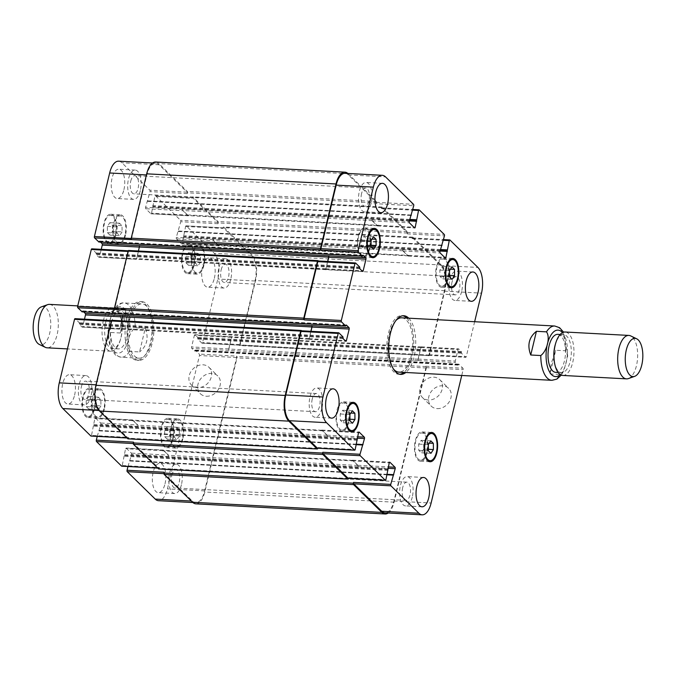 <?xml version="1.0" encoding="UTF-8"?>
<svg xmlns="http://www.w3.org/2000/svg" width="676" height="676" viewBox="0 0 676 676"><rect width="100%" height="100%" fill="white"/><g stroke="black" fill="none" stroke-linecap="round" stroke-linejoin="round"><path stroke-width="0.51" stroke-dasharray="3.38 2.54" d="M550.061 373.938L560.108 374.47L563.86 370.887L567.688 355.931L565.795 350.785L555.748 350.244L550.061 373.938L551.32 363.223L555.748 350.244M406.817 318.083A29.364 13.427 -86.9 0 1 412.149 356.582A29.364 13.427 -86.9 0 1 403.91 372.383M399.693 374.259A29.364 13.427 -86.9 0 1 398.73 374.284A29.364 13.427 -86.9 0 1 386.892 344.245A29.364 13.427 -86.9 0 1 401.874 315.641A29.364 13.427 -86.9 0 1 402.828 315.768M408.752 318.185A29.364 13.427 -86.9 0 1 414.084 356.683A29.364 13.427 -86.9 0 1 405.837 372.484M401.755 317.813A27.192 12.43 -86.9 0 1 411.27 355.72A27.192 12.43 -86.9 0 1 398.84 372.113M393.331 368.809A27.192 12.43 -86.9 0 1 387.88 344.295A27.192 12.43 -86.9 0 1 395.916 320.509M555.748 372.349A19.029 8.704 93.1 0 0 564.452 360.874A19.029 8.704 93.1 0 0 557.784 334.341M554.362 361.888A19.029 8.704 93.1 0 0 561.545 372.662A19.029 8.704 93.1 0 0 570.248 361.187A19.029 8.704 93.1 0 0 563.581 334.654A19.029 8.704 93.1 0 0 555.283 344.599M562.795 375.45A21.75 9.946 93.1 0 0 572.741 362.336A21.75 9.946 93.1 0 0 565.119 332.009M628.384 378.585A21.75 9.946 93.1 0 0 636.446 365.75A21.75 9.946 93.1 0 0 630.674 335.904M128.626 319.418A29.364 13.427 -86.9 0 1 142.053 301.716A29.364 13.427 -86.9 0 1 153.891 331.755A29.364 13.427 -86.9 0 1 138.91 360.359A29.364 13.427 -86.9 0 1 128.626 319.418M129.505 320.28A27.192 12.43 -86.9 0 1 141.935 303.887A27.192 12.43 -86.9 0 1 152.894 331.705A27.192 12.43 -86.9 0 1 139.028 358.187A27.192 12.43 -86.9 0 1 129.505 320.28M126.699 319.317A29.364 13.427 93.1 0 0 136.974 360.257A29.364 13.427 93.1 0 0 151.956 331.654A29.364 13.427 93.1 0 0 140.118 301.614A29.364 13.427 93.1 0 0 126.699 319.317M428.373 400.015A12.447 10.267 134.4 0 1 422.399 397.488A12.447 10.267 134.4 0 1 423.776 381.408A12.447 10.267 134.4 0 1 439.822 379.709A12.447 10.267 134.4 0 1 440.777 392.688A12.447 10.267 134.4 0 1 428.373 400.015M437.152 408.617A12.447 10.267 -45.6 0 0 449.557 401.29A12.447 10.267 -45.6 0 0 448.602 388.311A12.447 10.267 -45.6 0 0 432.555 390.01A12.447 10.267 -45.6 0 0 431.178 406.09A12.447 10.267 -45.6 0 0 437.152 408.617M197.527 387.644A12.447 10.267 134.4 0 1 191.553 385.117A12.447 10.267 134.4 0 1 192.939 369.037A12.447 10.267 134.4 0 1 208.985 367.338A12.447 10.267 134.4 0 1 209.932 380.318A12.447 10.267 134.4 0 1 197.527 387.644M206.307 396.246A12.447 10.267 -45.6 0 0 218.711 388.92A12.447 10.267 -45.6 0 0 217.765 375.94A12.447 10.267 -45.6 0 0 201.718 377.639A12.447 10.267 -45.6 0 0 200.333 393.719A12.447 10.267 -45.6 0 0 206.307 396.246M145.256 328.249L135.208 327.708C128.871 332.389 125.559 346.171 129.522 351.402L139.569 351.934L145.256 328.249C148.94 338.059 147.038 345.951 139.569 351.934M120.252 332.998L110.205 332.465L108.312 327.319L112.14 312.354L115.892 308.771L125.939 309.312L120.252 332.998L124.68 320.018L125.939 309.312M111.548 322.368A19.029 8.704 -86.9 0 1 120.252 310.892A19.029 8.704 -86.9 0 1 127.925 330.361A19.029 8.704 -86.9 0 1 118.216 348.909A19.029 8.704 -86.9 0 1 111.548 322.368M105.752 322.055A19.029 8.704 -86.9 0 1 114.455 310.58A19.029 8.704 -86.9 0 1 121.638 321.362A19.029 8.704 -86.9 0 1 120.717 338.651A19.029 8.704 -86.9 0 1 112.419 348.596A19.029 8.704 -86.9 0 1 105.752 322.055M103.259 320.906A21.75 9.946 -86.9 0 1 113.205 307.791A21.75 9.946 -86.9 0 1 121.418 320.111A21.75 9.946 -86.9 0 1 120.362 339.867A21.75 9.946 -86.9 0 1 110.881 351.233A21.75 9.946 -86.9 0 1 103.259 320.906M49.492 304.377A21.75 9.946 -86.9 0 1 58.263 326.635A21.75 9.946 -86.9 0 1 47.168 347.819M41.329 306.896A19.139 8.754 -86.9 0 1 50.7 326.229A19.139 8.754 -86.9 0 1 39.318 344.447M423.751 449.058L421.292 452.802L418.757 450.317L418.689 444.09L421.148 440.346L423.683 442.831L423.751 449.058L428.398 449.303M430.95 453.317L421.292 452.802M428.415 450.833L418.757 450.317M428.347 444.605L418.689 444.09M430.806 440.862L421.148 440.346M429.319 443.126L423.683 442.831M345.301 418.968L342.833 422.72L340.298 420.227L340.231 413.999L342.698 410.256L345.225 412.74L345.301 418.968L349.94 419.221M352.492 423.235L342.833 422.72M349.957 420.751L340.298 420.227M349.889 414.515L340.231 413.999M352.357 410.771L342.698 410.256M350.861 413.044L345.225 412.74M366.46 245.008L363.992 248.751L361.457 246.267L361.39 240.039L363.849 236.296L366.384 238.78L366.46 245.008L371.099 245.253M373.651 249.267L363.992 248.751M371.116 246.782L361.457 246.267M371.048 240.555L361.39 240.039M373.515 236.811L363.849 236.296M372.02 239.076L366.384 238.78M444.909 275.098L442.45 278.842L439.915 276.357L439.848 270.121L442.307 266.378L444.842 268.862L444.909 275.098L449.557 275.343M452.109 279.357L442.45 278.842M449.574 276.873L439.915 276.357M449.506 270.645L439.848 270.121M451.965 266.902L442.307 266.378M450.478 269.166L444.842 268.862M369.409 247.906A13.596 6.219 -86.9 0 1 363.198 256.103A13.596 6.219 -86.9 0 1 357.714 242.194A13.596 6.219 -86.9 0 1 364.651 228.944A13.596 6.219 -86.9 0 1 369.409 247.906M369.848 248.329A14.686 6.718 -86.9 0 1 363.139 257.184A14.686 6.718 -86.9 0 1 357.215 242.16A14.686 6.718 -86.9 0 1 364.71 227.863A14.686 6.718 -86.9 0 1 369.848 248.329M447.867 277.988A13.596 6.219 -86.9 0 1 441.648 286.185A13.596 6.219 -86.9 0 1 436.172 272.276A13.596 6.219 -86.9 0 1 443.11 259.035A13.596 6.219 -86.9 0 1 447.867 277.988M448.306 278.419A14.686 6.718 -86.9 0 1 441.597 287.275A14.686 6.718 -86.9 0 1 435.674 272.251A14.686 6.718 -86.9 0 1 443.16 257.945A14.686 6.718 -86.9 0 1 448.306 278.419M426.708 451.948A13.596 6.219 -86.9 0 1 420.489 460.145A13.596 6.219 -86.9 0 1 415.013 446.236A13.596 6.219 -86.9 0 1 421.951 432.995A13.596 6.219 -86.9 0 1 426.708 451.948M427.147 452.379A14.686 6.718 -86.9 0 1 420.438 461.235A14.686 6.718 -86.9 0 1 414.515 446.211A14.686 6.718 -86.9 0 1 422.01 431.913A14.686 6.718 -86.9 0 1 427.147 452.379M348.25 421.866A13.596 6.219 -86.9 0 1 342.039 430.063A13.596 6.219 -86.9 0 1 336.555 416.154A13.596 6.219 -86.9 0 1 343.493 402.913A13.596 6.219 -86.9 0 1 348.25 421.866M348.689 422.297A14.686 6.718 -86.9 0 1 341.98 431.144A14.686 6.718 -86.9 0 1 336.056 416.129A14.686 6.718 -86.9 0 1 343.552 401.823A14.686 6.718 -86.9 0 1 348.689 422.297M321.852 408.414A14.686 6.718 -86.9 0 1 315.143 417.269A14.686 6.718 -86.9 0 1 309.228 402.245A14.686 6.718 -86.9 0 1 316.714 387.948A14.686 6.718 -86.9 0 1 321.852 408.414M312.253 399.001A9.109 4.166 93.1 0 0 315.447 411.701A9.109 4.166 93.1 0 0 320.086 402.828A9.109 4.166 93.1 0 0 316.419 393.508A9.109 4.166 93.1 0 0 312.253 399.001M412.284 497.063A14.686 6.718 -86.9 0 1 405.575 505.918A14.686 6.718 -86.9 0 1 399.651 490.894A14.686 6.718 -86.9 0 1 407.138 476.597A14.686 6.718 -86.9 0 1 412.284 497.063M402.676 487.649A9.109 4.166 93.1 0 0 405.87 500.35A9.109 4.166 93.1 0 0 410.518 491.477A9.109 4.166 93.1 0 0 406.842 482.157A9.109 4.166 93.1 0 0 402.676 487.649M461.615 291.576A14.686 6.718 -86.9 0 1 454.906 300.423A14.686 6.718 -86.9 0 1 448.982 285.407A14.686 6.718 -86.9 0 1 456.477 271.101A14.686 6.718 -86.9 0 1 461.615 291.576M452.016 282.162A9.109 4.166 93.1 0 0 455.202 294.863A9.109 4.166 93.1 0 0 459.849 285.99A9.109 4.166 93.1 0 0 456.182 276.67A9.109 4.166 93.1 0 0 452.016 282.162M371.192 202.927A14.686 6.718 -86.9 0 1 364.482 211.774A14.686 6.718 -86.9 0 1 358.559 196.758A14.686 6.718 -86.9 0 1 366.054 182.452A14.686 6.718 -86.9 0 1 371.192 202.927M361.584 193.513A9.109 4.166 93.1 0 0 364.778 206.214A9.109 4.166 93.1 0 0 369.426 197.341A9.109 4.166 93.1 0 0 365.75 188.021A9.109 4.166 93.1 0 0 361.584 193.513M474.645 321.717L466.246 356.683A1.09 0.499 -86.9 0 1 465.756 357.342A1.09 0.499 -86.9 0 1 465.57 357.249L461.488 353.252L461.362 351.52L458.725 348.943A1.09 0.499 93.1 0 0 458.548 348.85A1.09 0.499 93.1 0 0 458.049 349.509L455.269 361.077A1.09 0.499 93.1 0 0 455.472 362.505L458.1 365.091L458.852 364.22L462.933 368.226A1.09 0.499 -86.9 0 1 463.136 369.654L461.733 375.484M179.394 435.961L176.926 439.704L174.391 437.22L174.323 430.992L176.791 427.249L179.317 429.733L179.394 435.961L169.735 435.445L169.659 429.218L167.124 426.733L164.665 430.477L164.733 436.704L167.268 439.189L169.735 435.445M167.268 439.189L176.926 439.704M164.733 436.704L174.391 437.22M164.665 430.477L174.323 430.992M167.124 426.733L176.791 427.249M169.659 429.218L179.317 429.733M100.935 405.879L98.468 409.622L95.933 407.138L95.865 400.902L98.333 397.158L100.868 399.643L100.935 405.879L91.277 405.355L91.209 399.127L88.674 396.643L86.207 400.386L86.274 406.614L88.809 409.098L91.277 405.355M88.809 409.098L98.468 409.622M86.274 406.614L95.933 407.138M86.207 400.386L95.865 400.902M88.674 396.643L98.333 397.158M91.209 399.127L100.868 399.643M122.094 231.91L119.627 235.654L117.092 233.169L117.024 226.942L119.491 223.198L122.026 225.683L122.094 231.91L112.436 231.395L112.368 225.167L109.833 222.683L107.366 226.426L107.433 232.654L109.968 235.138L112.436 231.395M109.968 235.138L119.627 235.654M107.433 232.654L117.092 233.169M107.366 226.426L117.024 226.942M109.833 222.683L119.491 223.198M112.368 225.167L122.026 225.683M200.552 262.001L198.085 265.744L195.55 263.26L195.482 257.032L197.941 253.28L200.476 255.773L200.552 262.001L190.894 261.485L190.818 255.249L188.283 252.765L185.824 256.508L185.892 262.744L188.427 265.229L190.894 261.485M188.427 265.229L198.085 265.744M185.892 262.744L195.55 263.26M185.824 256.508L195.482 257.032M188.283 252.765L197.941 253.28M190.818 255.249L200.476 255.773M125.043 234.809A13.596 6.219 -86.9 0 1 118.832 243.005A13.596 6.219 -86.9 0 1 113.348 229.096A13.596 6.219 -86.9 0 1 120.286 215.855A13.596 6.219 -86.9 0 1 125.043 234.809M115.385 234.293A13.596 6.219 -86.9 0 1 109.174 242.49A13.596 6.219 -86.9 0 1 103.69 228.581A13.596 6.219 -86.9 0 1 110.627 215.331A13.596 6.219 -86.9 0 1 115.385 234.293M125.483 235.24A14.686 6.718 -86.9 0 1 118.773 244.087A14.686 6.718 -86.9 0 1 112.85 229.071A14.686 6.718 -86.9 0 1 120.345 214.765A14.686 6.718 -86.9 0 1 125.483 235.24M115.824 234.716A14.686 6.718 93.1 0 0 110.687 214.25A14.686 6.718 93.1 0 0 103.191 228.547A14.686 6.718 93.1 0 0 109.115 243.571A14.686 6.718 93.1 0 0 115.824 234.716M203.501 264.891A13.596 6.219 -86.9 0 1 197.291 273.087A13.596 6.219 -86.9 0 1 191.807 259.178A13.596 6.219 -86.9 0 1 198.744 245.937A13.596 6.219 -86.9 0 1 203.501 264.891M193.843 264.375A13.596 6.219 -86.9 0 1 187.632 272.572A13.596 6.219 -86.9 0 1 182.148 258.663A13.596 6.219 -86.9 0 1 189.086 245.422A13.596 6.219 -86.9 0 1 193.843 264.375M203.941 265.322A14.686 6.718 -86.9 0 1 197.231 274.177A14.686 6.718 -86.9 0 1 191.308 259.153A14.686 6.718 -86.9 0 1 198.803 244.856A14.686 6.718 -86.9 0 1 203.941 265.322M194.282 264.806A14.686 6.718 93.1 0 0 189.145 244.332A14.686 6.718 93.1 0 0 181.65 258.638A14.686 6.718 93.1 0 0 187.573 273.662A14.686 6.718 93.1 0 0 194.282 264.806M182.343 438.859A13.596 6.219 -86.9 0 1 176.132 447.056A13.596 6.219 -86.9 0 1 170.648 433.147A13.596 6.219 -86.9 0 1 177.585 419.897A13.596 6.219 -86.9 0 1 182.343 438.859M172.684 438.335A13.596 6.219 -86.9 0 1 166.473 446.532A13.596 6.219 -86.9 0 1 160.989 432.623A13.596 6.219 -86.9 0 1 167.927 419.382A13.596 6.219 -86.9 0 1 172.684 438.335M182.782 439.29A14.686 6.718 -86.9 0 1 176.073 448.137A14.686 6.718 -86.9 0 1 170.149 433.122A14.686 6.718 -86.9 0 1 177.644 418.816A14.686 6.718 -86.9 0 1 182.782 439.29M173.124 438.766A14.686 6.718 93.1 0 0 167.986 418.3A14.686 6.718 93.1 0 0 160.491 432.598A14.686 6.718 93.1 0 0 166.414 447.622A14.686 6.718 93.1 0 0 173.124 438.766M103.884 408.769A13.596 6.219 -86.9 0 1 97.674 416.965A13.596 6.219 -86.9 0 1 92.189 403.057A13.596 6.219 -86.9 0 1 99.127 389.815A13.596 6.219 -86.9 0 1 103.884 408.769M94.226 408.253A13.596 6.219 -86.9 0 1 88.015 416.45A13.596 6.219 -86.9 0 1 82.531 402.541A13.596 6.219 -86.9 0 1 89.469 389.3A13.596 6.219 -86.9 0 1 94.226 408.253M104.324 409.2A14.686 6.718 -86.9 0 1 97.614 418.055A14.686 6.718 -86.9 0 1 91.699 403.031A14.686 6.718 -86.9 0 1 99.186 388.725A14.686 6.718 -86.9 0 1 104.324 409.2M94.665 408.684A14.686 6.718 93.1 0 0 89.528 388.21A14.686 6.718 93.1 0 0 82.041 402.516A14.686 6.718 93.1 0 0 87.956 417.531A14.686 6.718 93.1 0 0 94.665 408.684M118.613 161.175A19.579 8.949 -86.9 0 1 121.874 162.764L149.835 190.176A1.09 0.499 -86.9 0 1 150.038 191.604L145.56 207.312A1.09 0.499 93.1 0 0 145.762 208.732L150.849 213.726A1.09 0.499 93.1 0 0 151.035 213.819A1.09 0.499 93.1 0 0 151.534 213.16L154.863 196.344A1.09 0.499 -86.9 0 1 155.362 195.685A1.09 0.499 -86.9 0 1 155.539 195.778L180.568 220.3A1.09 0.499 -86.9 0 1 180.762 221.728L176.292 237.428A1.09 0.499 93.1 0 0 176.487 238.856L181.582 243.85A1.09 0.499 93.1 0 0 181.76 243.943A1.09 0.499 93.1 0 0 182.258 243.284L185.596 226.468A1.09 0.499 -86.9 0 1 186.086 225.809A1.09 0.499 -86.9 0 1 186.272 225.894L214.233 253.314A19.579 8.949 -86.9 0 1 217.824 279.011L202.563 342.555A1.09 0.499 -86.9 0 1 202.073 343.214A1.09 0.499 -86.9 0 1 201.887 343.121L197.806 339.115L197.679 337.392L195.043 334.814A1.09 0.499 93.1 0 0 194.865 334.721A1.09 0.499 93.1 0 0 194.367 335.38L191.587 346.949A1.09 0.499 93.1 0 0 191.79 348.377L194.426 350.962L195.17 350.092L199.251 354.097A1.09 0.499 -86.9 0 1 199.454 355.525L167.437 488.892A19.579 8.949 -86.9 0 1 158.488 500.696M127.958 466.516L131.533 454.559A1.09 0.499 93.1 0 0 131.338 453.131L126.243 448.137A1.09 0.499 93.1 0 0 126.066 448.053A1.09 0.499 93.1 0 0 125.567 448.712L122.229 465.527A1.09 0.499 -86.9 0 1 121.925 466.119M97.234 436.392L100.808 424.435A1.09 0.499 93.1 0 0 100.606 423.007L95.519 418.022A1.09 0.499 93.1 0 0 95.333 417.929A1.09 0.499 93.1 0 0 94.843 418.588L91.505 435.403A1.09 0.499 -86.9 0 1 91.201 435.995M111.489 320.61L112.216 320.652A1.09 0.499 93.1 0 1 112.393 320.737L75.205 318.751L79.295 322.748L79.422 324.48L82.049 327.057A1.09 0.499 93.1 0 0 82.235 327.15A1.09 0.499 93.1 0 0 82.734 326.491L84.492 319.165M83.697 311.915L82.582 310.867L82.109 311.788M128.254 250.788L128.981 250.821A1.09 0.499 93.1 0 1 129.158 250.914L91.97 248.92L96.051 252.925L96.186 254.649L98.814 257.235A1.09 0.499 93.1 0 0 99 257.319A1.09 0.499 93.1 0 0 99.499 256.669L101.256 249.343M100.462 242.084L99.347 241.036L98.873 241.957M74.597 395.164A14.686 6.718 93.1 0 0 69.451 374.69A14.686 6.718 93.1 0 0 61.964 388.996A14.686 6.718 93.1 0 0 67.879 404.02A14.686 6.718 93.1 0 0 74.597 395.164M123.928 189.677A14.686 6.718 93.1 0 0 118.79 169.203A14.686 6.718 93.1 0 0 111.295 183.509A14.686 6.718 93.1 0 0 117.218 198.524A14.686 6.718 93.1 0 0 123.928 189.677M214.351 278.326A14.686 6.718 93.1 0 0 209.214 257.852A14.686 6.718 93.1 0 0 201.727 272.158A14.686 6.718 93.1 0 0 207.642 287.173A14.686 6.718 93.1 0 0 214.351 278.326M165.02 483.813A14.686 6.718 93.1 0 0 159.882 463.339A14.686 6.718 93.1 0 0 152.387 477.645A14.686 6.718 93.1 0 0 158.311 492.669A14.686 6.718 93.1 0 0 165.02 483.813M91.015 396.043A14.686 6.718 -86.9 0 1 84.306 404.899A14.686 6.718 -86.9 0 1 78.382 389.875A14.686 6.718 -86.9 0 1 85.877 375.577A14.686 6.718 -86.9 0 1 91.015 396.043M81.416 386.63A9.109 4.166 -86.9 0 1 85.573 381.137A9.109 4.166 -86.9 0 1 89.249 390.458A9.109 4.166 -86.9 0 1 84.601 399.33A9.109 4.166 -86.9 0 1 81.416 386.63M140.346 190.556A14.686 6.718 -86.9 0 1 133.637 199.403A14.686 6.718 -86.9 0 1 127.722 184.387A14.686 6.718 -86.9 0 1 135.208 170.082A14.686 6.718 -86.9 0 1 140.346 190.556M130.747 181.143A9.109 4.166 -86.9 0 1 134.913 175.65A9.109 4.166 -86.9 0 1 138.58 184.97A9.109 4.166 -86.9 0 1 133.933 193.843A9.109 4.166 -86.9 0 1 130.747 181.143M230.778 279.205A14.686 6.718 -86.9 0 1 224.06 288.052A14.686 6.718 -86.9 0 1 218.145 273.036A14.686 6.718 -86.9 0 1 225.632 258.731A14.686 6.718 -86.9 0 1 230.778 279.205M221.17 269.792A9.109 4.166 -86.9 0 1 225.336 264.299A9.109 4.166 -86.9 0 1 229.012 273.619A9.109 4.166 -86.9 0 1 224.364 282.492A9.109 4.166 -86.9 0 1 221.17 269.792M181.438 484.692A14.686 6.718 -86.9 0 1 174.729 493.548A14.686 6.718 -86.9 0 1 168.814 478.523A14.686 6.718 -86.9 0 1 176.301 464.226A14.686 6.718 -86.9 0 1 181.438 484.692M171.839 475.279A9.109 4.166 -86.9 0 1 176.005 469.786A9.109 4.166 -86.9 0 1 179.672 479.107A9.109 4.166 -86.9 0 1 175.025 487.979A9.109 4.166 -86.9 0 1 171.839 475.279M347.886 173.462A19.579 8.949 -86.9 0 1 348.208 173.766L376.524 201.516A1.09 0.499 -86.9 0 1 376.726 202.944L187.413 192.804L187.218 193.598A1.09 0.499 93.1 0 0 187.024 192.17L159.063 164.758A19.579 8.949 93.1 0 0 155.801 163.169A19.579 8.949 93.1 0 0 146.853 174.966L131.592 238.51A1.09 0.499 93.1 0 0 131.795 239.938M182.951 210.726A1.09 0.499 -86.9 0 1 182.748 209.298L182.799 209.104A1.09 0.499 -86.9 0 0 182.993 210.532L188.089 215.517A1.09 0.499 -86.9 0 0 188.266 215.61A1.09 0.499 -86.9 0 0 188.765 214.951L188.714 215.154A1.09 0.499 -86.9 0 1 188.224 215.813A1.09 0.499 -86.9 0 1 188.038 215.72L182.951 210.726L145.762 208.732M407.451 233.068L407.256 233.871A1.09 0.499 -86.9 0 0 407.062 232.443L382.041 207.912A1.09 0.499 -86.9 0 0 381.855 207.828A1.09 0.499 -86.9 0 0 381.357 208.478L381.551 207.684A1.09 0.499 -86.9 0 1 382.05 207.025A1.09 0.499 -86.9 0 1 382.227 207.118L407.248 231.64A1.09 0.499 -86.9 0 1 407.451 233.068L218.137 222.928L217.951 223.722A1.09 0.499 93.1 0 0 217.748 222.294L192.728 197.764A1.09 0.499 93.1 0 0 192.55 197.679A1.09 0.499 93.1 0 0 192.052 198.338L154.863 196.344M213.675 240.85A1.09 0.499 -86.9 0 1 213.472 239.422L213.523 239.228A1.09 0.499 -86.9 0 0 213.726 240.656L218.813 245.641A1.09 0.499 -86.9 0 0 218.999 245.734A1.09 0.499 -86.9 0 0 219.489 245.075L219.446 245.278A1.09 0.499 -86.9 0 1 218.948 245.929A1.09 0.499 -86.9 0 1 218.77 245.844L213.675 240.85L176.487 238.856M428.736 355.601L428.381 355.263A1.09 0.499 -86.9 0 0 428.567 355.348A1.09 0.499 -86.9 0 0 429.066 354.689L444.318 291.153A19.579 8.949 -86.9 0 0 440.727 265.448L412.766 238.036A1.09 0.499 -86.9 0 0 412.588 237.944A1.09 0.499 -86.9 0 0 412.09 238.603L412.275 237.808A1.09 0.499 -86.9 0 1 412.774 237.149A1.09 0.499 -86.9 0 1 412.96 237.234L441.267 264.992A19.579 8.949 -86.9 0 1 444.859 290.697L429.412 355.035A1.09 0.499 -86.9 0 1 428.914 355.694A1.09 0.499 -86.9 0 1 428.736 355.601L239.076 345.115A1.09 0.499 93.1 0 0 239.253 345.199A1.09 0.499 93.1 0 0 239.752 344.549L255.013 281.005A19.579 8.949 93.1 0 0 251.421 255.3L223.46 227.888A1.09 0.499 93.1 0 0 223.274 227.804A1.09 0.499 93.1 0 0 222.776 228.454L185.596 226.468M231.555 337.366A1.09 0.499 -86.9 0 1 232.054 336.716A1.09 0.499 -86.9 0 1 232.231 336.8L232.316 336.893A1.09 0.499 -86.9 0 0 232.138 336.8A1.09 0.499 -86.9 0 0 231.64 337.459L228.86 349.027A1.09 0.499 -86.9 0 0 229.063 350.455L228.978 350.371A1.09 0.499 -86.9 0 1 228.775 348.943L231.555 337.366L194.367 335.38M164.251 472.254A1.09 0.499 93.1 0 0 164.445 473.682L192.406 501.093A19.579 8.949 93.1 0 0 195.668 502.69A19.579 8.949 93.1 0 0 204.617 490.886L236.642 357.511A1.09 0.499 93.1 0 0 236.439 356.091L199.251 354.097M168.518 455.125A1.09 0.499 -86.9 0 1 168.721 456.553L168.67 456.756A1.09 0.499 -86.9 0 0 168.476 455.328L163.381 450.334A1.09 0.499 -86.9 0 0 163.203 450.241A1.09 0.499 -86.9 0 0 162.705 450.9L162.755 450.698A1.09 0.499 -86.9 0 1 163.246 450.047A1.09 0.499 -86.9 0 1 163.431 450.132L168.518 455.125L131.338 453.131M133.518 442.129A1.09 0.499 93.1 0 0 133.721 443.557L158.742 468.088A1.09 0.499 93.1 0 0 158.919 468.172A1.09 0.499 93.1 0 0 159.418 467.522L122.229 465.527M137.794 425.001A1.09 0.499 -86.9 0 1 137.997 426.429L137.946 426.632A1.09 0.499 -86.9 0 0 137.743 425.204L132.657 420.21A1.09 0.499 -86.9 0 0 132.471 420.126A1.09 0.499 -86.9 0 0 131.981 420.776L132.023 420.582A1.09 0.499 -86.9 0 1 132.521 419.923A1.09 0.499 -86.9 0 1 132.699 420.007L137.794 425.001L100.606 423.007M112.216 320.652A1.09 0.499 93.1 0 0 111.717 321.311L96.457 384.847A19.579 8.949 93.1 0 0 100.048 410.552L128.009 437.963A1.09 0.499 93.1 0 0 128.195 438.056A1.09 0.499 93.1 0 0 128.694 437.397L91.505 435.403M122.407 315.396L122.491 315.489A1.09 0.499 -86.9 0 1 122.694 316.917L119.914 328.485A1.09 0.499 -86.9 0 1 119.415 329.144A1.09 0.499 -86.9 0 1 119.238 329.051L119.153 328.967A1.09 0.499 -86.9 0 0 119.331 329.051A1.09 0.499 -86.9 0 0 119.829 328.401L121.646 320.83M128.981 250.821A1.09 0.499 93.1 0 0 128.482 251.48L114.827 308.34A1.09 0.499 93.1 0 0 115.03 309.769M139.171 245.574L139.256 245.658A1.09 0.499 -86.9 0 1 139.459 247.086L136.679 258.654A1.09 0.499 -86.9 0 1 136.18 259.314A1.09 0.499 -86.9 0 1 136.003 259.221L135.918 259.136A1.09 0.499 -86.9 0 0 136.096 259.229A1.09 0.499 -86.9 0 0 136.594 258.57L138.411 251.007M239.422 345.461A1.09 0.499 93.1 0 0 239.608 345.546A1.09 0.499 93.1 0 0 240.107 344.895L255.553 280.548A19.579 8.949 93.1 0 0 251.962 254.852L223.646 227.094A1.09 0.499 93.1 0 0 223.469 227.001A1.09 0.499 93.1 0 0 222.97 227.66L222.776 228.454M218.137 222.928A1.09 0.499 93.1 0 0 217.942 221.5L192.922 196.969A1.09 0.499 93.1 0 0 192.736 196.877A1.09 0.499 93.1 0 0 192.246 197.536L192.052 198.338M187.413 192.804A1.09 0.499 93.1 0 0 187.218 191.376L158.902 163.617A19.579 8.949 93.1 0 0 155.641 162.02M129.158 250.914L318.117 260.716M128.195 438.783A1.09 0.499 93.1 0 0 128.499 438.192L128.694 437.397M112.393 320.737L301.352 330.539M158.919 468.907A1.09 0.499 93.1 0 0 159.223 468.316L159.418 467.522M195.829 503.831A19.579 8.949 93.1 0 0 204.777 492.027L236.989 357.858A1.09 0.499 93.1 0 0 236.794 356.429L236.439 356.091M345.106 173.309A19.579 8.949 -86.9 0 1 348.368 174.907L376.329 202.318A1.09 0.499 -86.9 0 1 376.532 203.746L413.72 205.741M378.078 225.1A1.09 0.499 93.1 0 1 377.58 225.759A1.09 0.499 93.1 0 1 377.394 225.666L372.307 220.672A1.09 0.499 93.1 0 1 372.104 219.244L372.053 219.446A1.09 0.499 93.1 0 0 372.256 220.875L377.352 225.869A1.09 0.499 93.1 0 0 377.529 225.953A1.09 0.499 93.1 0 0 378.028 225.302L188.765 214.951M408.803 255.224A1.09 0.499 93.1 0 1 408.304 255.874A1.09 0.499 93.1 0 1 408.127 255.79L403.031 250.796A1.09 0.499 93.1 0 1 402.828 249.368L402.786 249.571A1.09 0.499 93.1 0 0 402.98 250.999L408.076 255.993A1.09 0.499 93.1 0 0 408.253 256.077A1.09 0.499 93.1 0 0 408.752 255.418L219.489 245.075M418.368 360.604A1.09 0.499 93.1 0 1 418.174 359.176L420.954 347.599A1.09 0.499 93.1 0 1 421.444 346.949A1.09 0.499 93.1 0 1 421.63 347.033L421.537 346.949A1.09 0.499 93.1 0 0 421.359 346.856A1.09 0.499 93.1 0 0 420.861 347.515L418.081 359.083A1.09 0.499 93.1 0 0 418.283 360.511L229.063 350.455M388.201 513.008A19.579 8.949 -86.9 0 0 394.091 502.175L426.303 368.006A1.09 0.499 -86.9 0 0 426.1 366.578L425.753 366.231A1.09 0.499 -86.9 0 1 425.948 367.659L393.931 501.034A19.579 8.949 -86.9 0 1 384.982 512.83M352.01 461.049A1.09 0.499 93.1 0 1 352.509 460.39A1.09 0.499 93.1 0 1 352.695 460.483L357.781 465.468A1.09 0.499 93.1 0 1 357.984 466.896L358.035 466.702A1.09 0.499 93.1 0 0 357.832 465.274L352.737 460.28A1.09 0.499 93.1 0 0 352.559 460.187A1.09 0.499 93.1 0 0 352.061 460.846L162.705 450.9M348.562 478.338L348.731 477.662A1.09 0.499 -86.9 0 1 348.419 478.253M321.286 430.925A1.09 0.499 93.1 0 1 321.784 430.266A1.09 0.499 93.1 0 1 321.962 430.358L327.057 435.344A1.09 0.499 93.1 0 1 327.26 436.772L327.302 436.578A1.09 0.499 93.1 0 0 327.108 435.15L322.013 430.156A1.09 0.499 93.1 0 0 321.835 430.071A1.09 0.499 93.1 0 0 321.337 430.722L131.981 420.776M317.838 448.213L317.999 447.546A1.09 0.499 -86.9 0 1 317.695 448.129M310.875 331.299L309.135 338.541A1.09 0.499 93.1 0 1 308.645 339.2A1.09 0.499 93.1 0 1 308.459 339.107L308.552 339.2A1.09 0.499 93.1 0 0 308.729 339.284A1.09 0.499 93.1 0 0 309.228 338.634L310.985 331.308M327.64 261.468L325.9 268.718A1.09 0.499 93.1 0 1 325.401 269.369A1.09 0.499 93.1 0 1 325.224 269.285L325.308 269.369A1.09 0.499 93.1 0 0 325.494 269.462A1.09 0.499 93.1 0 0 325.993 268.803L327.75 261.477M301.623 330.801L338.887 332.879M318.379 260.978L355.652 263.048M376.726 202.944L376.532 203.746M560.235 374.555A23.271 10.647 93.1 0 0 562.601 371.589A23.271 10.647 93.1 0 0 566.158 362.556A23.271 10.647 93.1 0 0 562.483 332.626M565.795 350.785A27.192 12.43 93.1 0 0 554.742 326.009M551.836 380.309A27.192 12.43 93.1 0 0 560.108 374.47M113.399 311.653A23.271 10.647 -86.9 0 1 129.682 322.807A23.271 10.647 -86.9 0 1 117.734 353.117A23.271 10.647 -86.9 0 1 109.842 320.694A23.271 10.647 -86.9 0 1 113.399 311.653M115.892 308.771A27.192 12.43 -86.9 0 1 124.164 302.933A27.192 12.43 -86.9 0 1 135.208 327.708M129.522 351.402A27.192 12.43 -86.9 0 1 121.257 357.241A27.192 12.43 -86.9 0 1 110.205 332.465M146.853 174.966L146.422 174.949M159.063 164.758L121.874 162.764M187.024 192.17L149.835 190.176M187.218 193.598L150.038 191.604M182.748 209.298L145.56 207.312M188.038 215.72L150.849 213.726M188.714 215.154L151.534 213.16M192.728 197.764L155.539 195.778M217.748 222.294L180.568 220.3M217.951 223.722L180.762 221.728M213.472 239.422L176.292 237.428M218.77 245.844L181.582 243.85M219.446 245.278L182.258 243.284M223.46 227.888L186.272 225.894M251.421 255.3L214.233 253.314M255.013 281.005L217.824 279.011M239.752 344.549L202.563 342.555M239.076 345.115L201.887 343.121M232.231 336.8L195.043 334.814M228.775 348.943L191.587 346.949M228.978 350.371L191.79 348.377M236.642 357.511L199.454 355.525M204.617 490.886L167.437 488.892M192.406 501.093L191.342 501.034M164.445 473.682L163.998 473.656M168.721 456.553L131.533 454.559M163.431 450.132L126.243 448.137M162.755 450.698L125.567 448.712M158.742 468.088L157.677 468.029M133.721 443.557L133.265 443.532M137.997 426.429L100.808 424.435M132.699 420.007L95.519 418.022M132.023 420.582L94.843 418.588M128.009 437.963L126.953 437.904M100.048 410.552L99.034 410.501M96.457 384.847L96.034 384.83M111.717 321.311L111.286 321.286M119.914 328.485L82.734 326.491M119.238 329.051L82.049 327.057M128.482 251.48L128.051 251.455M136.679 258.654L99.499 256.669M136.003 259.221L98.814 257.235M348.368 174.907L385.557 176.901M376.329 202.318L413.518 204.313M372.053 219.446L409.242 221.441M372.256 220.875L409.445 222.869M377.352 225.869L414.532 227.863M378.028 225.302L413.881 227.22M382.041 207.912L419.221 209.906M381.357 208.478L412.656 210.16M407.062 232.443L444.242 234.437M407.256 233.871L444.445 235.865M402.786 249.571L439.966 251.565M402.98 250.999L440.169 252.993M408.076 255.993L445.264 257.978M408.752 255.418L444.614 257.345M412.766 238.036L449.954 240.031M412.09 238.603L443.38 240.284M440.727 265.448L477.915 267.442M444.318 291.153L481.506 293.139M429.066 354.689L466.246 356.683M428.381 355.263L465.57 357.249M421.537 346.949L458.725 348.943M420.861 347.515L458.049 349.509M418.081 359.083L455.269 361.077M418.283 360.511L455.472 362.505M425.948 367.659L463.136 369.654M425.753 366.231L462.933 368.226M393.931 501.034L431.119 503.02M358.035 466.702L387.94 468.299M357.832 465.274L388.269 466.905M352.737 460.28L389.553 462.249M352.061 460.846L389.249 462.84M348.731 477.662L385.911 479.656M327.302 436.578L357.207 438.175M327.108 435.15L357.545 436.78M322.013 430.156L358.829 432.125M321.337 430.722L358.517 432.716M317.999 447.546L355.187 449.532M308.552 339.2L345.732 341.186M309.228 338.634L345.081 340.552M325.308 269.369L362.497 271.363M325.993 268.803L361.846 270.721M458.514 364.508L194.832 350.379M195.17 350.092L458.852 364.22M458.446 364.803L194.764 350.675M458.1 365.091L194.426 350.962M418.174 359.176L228.86 349.027M420.954 347.599L231.64 337.459M421.63 347.033L232.316 336.893M461.362 351.52L197.679 337.392M461.463 352.238L197.781 338.11M461.387 352.534L197.705 338.406M461.488 353.252L197.806 339.115M429.412 355.035L240.107 344.895M444.859 290.697L255.553 280.548M441.267 264.992L251.962 254.852M412.96 237.234L223.646 227.094M412.275 237.808L222.97 227.66M440.465 249.52L183.365 235.738M440.296 250.221L183.466 236.456M440.262 250.34L183.593 236.583M440.093 251.041L183.695 237.301M408.127 255.79L218.813 245.641M403.031 250.796L213.726 240.656M402.828 249.368L213.523 239.228M441.411 245.574L177.729 231.445M441.563 245.287L178.067 231.167M441.47 245.405L178.194 231.293M442.214 245.143L178.54 231.006M407.248 231.64L217.942 221.5M382.227 207.118L192.922 196.969M381.551 207.684L192.246 197.536M409.732 219.396L152.641 205.622M409.563 220.097L152.734 206.332M409.538 220.215L152.869 206.459M409.369 220.917L152.97 207.177M377.394 225.666L188.089 215.517M372.307 220.672L182.993 210.532M372.104 219.244L182.799 209.104M410.678 215.45L146.996 201.321M410.831 215.162L147.334 201.042M410.746 215.281L147.469 201.169M411.49 215.019L147.807 200.882M376.524 201.516L187.218 191.376M348.208 173.766L158.902 163.617M362.708 255.798L99.026 241.67M362.784 255.494L99.102 241.366M362.936 255.207L99.44 241.087M325.9 268.718L136.594 258.57M325.224 269.285L135.918 259.136M359.86 268.778L96.186 254.649M359.767 268.068L96.085 253.939M359.835 267.764L96.153 253.635M359.733 267.054L96.051 252.925M345.943 325.621L82.261 311.492M346.019 325.325L82.337 311.197M346.171 325.029L82.675 310.909M309.135 338.541L119.829 328.401M308.459 339.107L119.153 328.967M343.104 338.608L79.422 324.48M343.002 337.89L79.32 323.762M343.07 337.594L79.388 323.466M342.969 336.885L79.295 322.748M317.813 448.34L128.499 438.192M357.418 440.262L93.736 426.125M357.317 439.544L93.634 425.415M357.181 439.417L93.499 425.28M357.08 438.699L93.398 424.57M321.962 430.358L132.657 420.21M327.057 435.344L137.743 425.204M327.26 436.772L137.946 426.632M356.472 444.2L99.372 430.426M362.716 444.833L99.034 430.705M356.421 444.377L98.899 430.578M356.353 444.673L98.561 430.857M348.537 478.464L159.223 468.316M388.142 470.378L124.46 456.249M388.041 469.668L124.359 455.54M387.914 469.541L124.232 455.404M387.813 468.823L124.13 454.695M352.695 460.483L163.381 450.334M357.781 465.468L168.476 455.328M357.984 466.896L168.67 456.756M387.196 474.324L130.096 460.55M393.44 474.958L129.758 460.829M387.154 474.501L129.631 460.702M387.078 474.797L129.285 460.981M394.091 502.175L204.777 492.027M426.303 368.006L236.989 357.858M426.1 366.578L236.794 356.429M561.308 375.129L563.86 370.887M567.688 355.931L563.615 332.178M403.8 315.743L401.874 315.641M400.657 374.386L398.73 374.284M558.131 372.484L561.545 372.662M560.167 334.468L563.581 334.654M142.053 301.716L140.118 301.614M138.91 360.359L136.974 360.257M422.399 397.488L431.178 406.09M439.822 379.709L448.602 388.311M191.553 385.117L200.333 393.719M208.985 367.338L217.765 375.94M112.14 312.354L113.551 309.777C117.227 304.673 120.767 302.392 124.164 302.933L141.935 303.887M139.028 358.187L121.257 357.241C117.286 356.201 115.182 355.23 114.937 354.317L111.777 349.991C108.701 343.518 107.543 335.964 108.312 327.319M120.252 310.892L114.455 310.58M118.216 348.909L112.419 348.596M121.638 321.362L121.418 320.111M120.717 338.651L120.362 339.867M113.205 307.791L77.748 305.89M110.881 351.233L67.423 348.909M363.198 256.103L370.321 256.483M364.651 228.944L371.775 229.333M363.139 257.184L372.797 257.7M364.71 227.863L374.369 228.378M441.648 286.185L448.779 286.565M443.11 259.035L450.233 259.415M441.597 287.275L451.255 287.79M443.16 257.945L452.827 258.469M420.489 460.145L427.621 460.533M421.951 432.995L429.074 433.375M420.438 461.235L430.097 461.75M422.01 431.913L431.668 432.429M342.039 430.063L349.162 430.443M343.493 402.913L350.616 403.293M341.98 431.144L351.638 431.668M343.552 401.823L353.21 402.338M333.133 388.827L316.714 387.948M331.561 418.148L315.143 417.269M423.565 477.476L407.138 476.597M421.993 506.797L405.575 505.918M472.896 271.98L456.477 271.101M471.324 301.31L454.906 300.423M382.472 183.331L366.054 182.452M380.901 212.661L364.482 211.774M109.174 242.49L118.832 243.005M110.627 215.331L120.286 215.855M109.115 243.571L118.773 244.087M110.687 214.25L120.345 214.765M187.632 272.572L197.291 273.087M189.086 245.422L198.744 245.937M187.573 273.662L197.231 274.177M189.145 244.332L198.803 244.856M166.473 446.532L176.132 447.056M167.927 419.382L177.585 419.897M166.414 447.622L176.073 448.137M167.986 418.3L177.644 418.816M88.015 416.45L97.674 416.965M89.469 389.3L99.127 389.815M87.956 417.531L97.614 418.055M89.528 388.21L99.186 388.725M85.877 375.577L69.451 374.69M84.306 404.899L67.879 404.02M316.419 393.508L85.573 381.137M315.447 411.701L84.601 399.33M135.208 170.082L118.79 169.203M133.637 199.403L117.218 198.524M365.75 188.021L134.913 175.65M364.778 206.214L133.933 193.843M225.632 258.731L209.214 257.852M224.06 288.052L207.642 287.173M456.182 276.67L225.336 264.299M455.202 294.863L224.364 282.492M176.301 464.226L159.882 463.339M174.729 493.548L158.311 492.669M406.842 482.157L176.005 469.786M405.87 500.35L175.025 487.979M152.582 162.992L155.801 163.169M151.035 213.819L188.224 215.813M155.362 195.685L192.55 197.679M181.76 243.943L218.948 245.929M186.086 225.809L223.274 227.804M202.073 343.214L239.253 345.199M194.865 334.721L232.054 336.716M192.897 502.538L195.668 502.69M126.066 448.053L163.246 450.047M157.761 468.113L158.919 468.172M95.333 417.929L132.521 419.923M127.037 437.989L128.195 438.056M82.235 327.15L119.415 329.144M99 257.319L136.18 259.314M377.529 225.953L414.718 227.947M381.855 207.828L412.816 209.484M408.253 256.077L445.442 258.071M412.588 237.944L443.549 239.608M428.567 355.348L465.756 357.342M421.359 346.856L458.548 348.85M352.559 460.187L389.748 462.181M321.835 430.071L359.015 432.057M308.729 339.284L345.918 341.279M325.494 269.462L362.682 271.448M458.759 364.178L195.085 350.05M458.193 365.133L194.511 351.005M421.444 346.949L232.138 336.8M428.914 355.694L239.608 345.546M412.774 237.149L223.469 227.001M408.304 255.874L218.999 245.734M441.656 245.253L177.974 231.116M441.453 245.439L178.287 231.336M382.05 207.025L192.736 196.877M377.58 225.759L188.266 215.61M410.932 215.129L147.25 200.992M410.729 215.314L147.562 201.211M363.029 255.173L99.347 241.036M325.401 269.369L136.096 259.229M346.264 324.995L82.582 310.867M308.645 339.2L119.331 329.051M321.784 430.266L132.471 420.126M362.801 444.884L99.127 430.747M356.438 444.343L98.814 430.536M352.509 460.39L163.203 450.241M393.533 475.008L129.851 460.871M387.162 474.459L129.538 460.66"/><path stroke-width="1.01" d="M536.431 331.308L546.478 331.848C550.441 337.079 547.129 350.861 540.792 355.542L530.745 355.001L536.431 331.308C528.962 337.29 527.06 345.191 530.745 355.001M403.91 372.383A29.364 13.427 -86.9 0 1 399.693 374.259M402.828 315.768A29.364 13.427 -86.9 0 1 406.817 318.083M405.837 372.484A29.364 13.427 -86.9 0 1 400.657 374.386A29.364 13.427 -86.9 0 1 388.818 344.346A29.364 13.427 -86.9 0 1 403.8 315.743A29.364 13.427 -86.9 0 1 408.752 318.185M540.792 355.542A27.192 12.43 93.1 0 0 551.836 380.309L398.84 372.113A27.192 12.43 -86.9 0 1 393.331 368.809M395.916 320.509A27.192 12.43 -86.9 0 1 401.755 317.813L554.742 326.009A27.192 12.43 93.1 0 0 546.478 331.848M560.167 334.468L557.784 334.341A19.029 8.704 93.1 0 0 548.075 352.88A19.029 8.704 93.1 0 0 555.748 372.349L558.131 372.484M636.682 338.794L630.674 335.904A21.75 9.946 93.1 0 0 628.832 335.423L565.119 332.009A21.75 9.946 93.1 0 0 555.638 343.383L555.283 344.599A19.029 8.704 93.1 0 0 554.362 361.888L554.582 363.139A21.75 9.946 93.1 0 0 562.795 375.45L626.508 378.864A21.75 9.946 93.1 0 0 628.384 378.585L634.671 376.355A19.139 8.754 93.1 0 0 641.761 365.065A19.139 8.754 93.1 0 0 636.682 338.794A19.139 8.754 93.1 0 0 625.3 357.021A19.139 8.754 93.1 0 0 634.671 376.355M555.638 343.383A21.75 9.946 93.1 0 0 554.582 363.139M628.832 335.423A21.75 9.946 93.1 0 0 617.737 356.615A21.75 9.946 93.1 0 0 626.508 378.864M67.423 348.909L47.168 347.819A21.75 9.946 -86.9 0 1 45.326 347.337A21.75 9.946 -86.9 0 1 39.554 317.492A21.75 9.946 -86.9 0 1 47.616 304.665A21.75 9.946 -86.9 0 1 49.492 304.377L77.748 305.89M45.326 347.337L39.318 344.447A19.139 8.754 -86.9 0 1 34.239 318.185A19.139 8.754 -86.9 0 1 41.329 306.896L47.616 304.665M433.341 443.346L433.417 449.574L430.95 453.317L428.415 450.833L428.347 444.605L430.806 440.862L433.341 443.346L429.319 443.126M433.417 449.574L428.398 449.303M354.883 413.256L354.959 419.492L352.492 423.235L349.957 420.751L349.889 414.515L352.357 410.771L354.883 413.256L350.861 413.044M354.959 419.492L349.94 419.221M376.042 239.296L376.118 245.523L373.651 249.267L371.116 246.782L371.048 240.555L373.515 236.811L376.042 239.296L372.02 239.076M376.118 245.523L371.099 245.253M454.5 269.386L454.568 275.614L452.109 279.357L449.574 276.873L449.506 270.645L451.965 266.902L454.5 269.386L450.478 269.166M454.568 275.614L449.557 275.343M379.067 248.422A13.596 6.219 93.1 0 0 374.31 229.468A13.596 6.219 93.1 0 0 367.372 242.709A13.596 6.219 93.1 0 0 372.856 256.618A13.596 6.219 93.1 0 0 379.067 248.422M379.506 248.852A14.686 6.718 -86.9 0 1 372.797 257.7A14.686 6.718 -86.9 0 1 366.874 242.684A14.686 6.718 -86.9 0 1 374.369 228.378A14.686 6.718 -86.9 0 1 379.506 248.852M457.525 278.504A13.596 6.219 93.1 0 0 452.768 259.55A13.596 6.219 93.1 0 0 445.83 272.791A13.596 6.219 93.1 0 0 451.306 286.7A13.596 6.219 93.1 0 0 457.525 278.504M457.965 278.935A14.686 6.718 -86.9 0 1 451.255 287.79A14.686 6.718 -86.9 0 1 445.332 272.766A14.686 6.718 -86.9 0 1 452.827 258.469A14.686 6.718 -86.9 0 1 457.965 278.935M436.366 452.472A13.596 6.219 93.1 0 0 431.609 433.51A13.596 6.219 93.1 0 0 424.672 446.76A13.596 6.219 93.1 0 0 430.156 460.669A13.596 6.219 93.1 0 0 436.366 452.472M436.806 452.903A14.686 6.718 -86.9 0 1 430.097 461.75A14.686 6.718 -86.9 0 1 424.173 446.735A14.686 6.718 -86.9 0 1 431.668 432.429A14.686 6.718 -86.9 0 1 436.806 452.903M357.908 422.382A13.596 6.219 93.1 0 0 353.151 403.428A13.596 6.219 93.1 0 0 346.213 416.67A13.596 6.219 93.1 0 0 351.697 430.578A13.596 6.219 93.1 0 0 357.908 422.382M358.348 422.813A14.686 6.718 -86.9 0 1 351.638 431.668A14.686 6.718 -86.9 0 1 345.715 416.644A14.686 6.718 -86.9 0 1 353.21 402.338A14.686 6.718 -86.9 0 1 358.348 422.813M338.279 409.293A14.686 6.718 -86.9 0 1 331.561 418.148A14.686 6.718 -86.9 0 1 325.646 403.124A14.686 6.718 -86.9 0 1 333.133 388.827A14.686 6.718 -86.9 0 1 338.279 409.293M428.702 497.942A14.686 6.718 -86.9 0 1 421.993 506.797A14.686 6.718 -86.9 0 1 416.07 491.773A14.686 6.718 -86.9 0 1 423.565 477.476A14.686 6.718 -86.9 0 1 428.702 497.942M478.033 292.454A14.686 6.718 -86.9 0 1 471.324 301.31A14.686 6.718 -86.9 0 1 465.409 286.286A14.686 6.718 -86.9 0 1 472.896 271.98A14.686 6.718 -86.9 0 1 478.033 292.454M387.61 203.806A14.686 6.718 -86.9 0 1 380.901 212.661A14.686 6.718 -86.9 0 1 374.977 197.637A14.686 6.718 -86.9 0 1 382.472 183.331A14.686 6.718 -86.9 0 1 387.61 203.806M461.733 375.484L431.119 503.02A19.579 8.949 -86.9 0 1 422.17 514.825A19.579 8.949 -86.9 0 1 418.9 513.236L390.939 485.824A1.09 0.499 -86.9 0 1 390.745 484.396L395.215 468.688A1.09 0.499 93.1 0 0 395.021 467.268L389.925 462.274A1.09 0.499 93.1 0 0 389.748 462.181A1.09 0.499 93.1 0 0 389.249 462.84L385.911 479.656A1.09 0.499 -86.9 0 1 385.413 480.315A1.09 0.499 -86.9 0 1 385.235 480.222L360.215 455.7A1.09 0.499 -86.9 0 1 360.012 454.272L364.491 438.572A1.09 0.499 93.1 0 0 364.288 437.144L359.201 432.15A1.09 0.499 93.1 0 0 359.015 432.057A1.09 0.499 93.1 0 0 358.517 432.716L355.187 449.532A1.09 0.499 -86.9 0 1 354.689 450.191A1.09 0.499 -86.9 0 1 354.511 450.106L326.55 422.686A19.579 8.949 -86.9 0 1 322.959 396.989L338.211 333.445A1.09 0.499 -86.9 0 1 338.71 332.786A1.09 0.499 -86.9 0 1 338.887 332.879L342.969 336.885L343.104 338.608L345.732 341.186A1.09 0.499 93.1 0 0 345.918 341.279A1.09 0.499 93.1 0 0 346.408 340.62L349.188 329.051A1.09 0.499 93.1 0 0 348.993 327.623L346.357 325.038L345.605 325.908L341.524 321.903A1.09 0.499 -86.9 0 1 341.321 320.475L354.976 263.615A1.09 0.499 -86.9 0 1 355.475 262.964A1.09 0.499 -86.9 0 1 355.652 263.048L359.733 267.054L359.86 268.778L362.497 271.363A1.09 0.499 93.1 0 0 362.682 271.448A1.09 0.499 93.1 0 0 363.173 270.797L365.953 259.221A1.09 0.499 93.1 0 0 365.758 257.793L363.122 255.215L362.37 256.077L358.288 252.08A1.09 0.499 -86.9 0 1 358.086 250.652L373.346 187.108A19.579 8.949 -86.9 0 1 382.295 175.304A19.579 8.949 -86.9 0 1 385.557 176.901L413.518 204.313A1.09 0.499 -86.9 0 1 413.72 205.741L409.242 221.441A1.09 0.499 93.1 0 0 409.445 222.869L414.532 227.863A1.09 0.499 93.1 0 0 414.718 227.947A1.09 0.499 93.1 0 0 415.216 227.288L418.545 210.473A1.09 0.499 -86.9 0 1 419.044 209.814A1.09 0.499 -86.9 0 1 419.221 209.906L444.242 234.437A1.09 0.499 -86.9 0 1 444.445 235.865L439.966 251.565A1.09 0.499 93.1 0 0 440.169 252.993L445.264 257.978A1.09 0.499 93.1 0 0 445.442 258.071A1.09 0.499 93.1 0 0 445.94 257.412L449.27 240.597A1.09 0.499 -86.9 0 1 449.768 239.938A1.09 0.499 -86.9 0 1 449.954 240.031L477.915 267.442A19.579 8.949 -86.9 0 1 481.506 293.139L474.645 321.717M98.873 241.957L94.606 237.944A1.09 0.499 -86.9 0 1 94.403 236.524L109.664 172.98A19.579 8.949 -86.9 0 1 118.613 161.175L152.582 162.992M192.897 502.538L158.488 500.696A19.579 8.949 -86.9 0 1 155.226 499.099L127.257 471.687A1.09 0.499 -86.9 0 1 127.063 470.259L127.958 466.516M121.925 466.119A1.09 0.499 -86.9 0 1 121.739 466.187A1.09 0.499 -86.9 0 1 121.553 466.094L96.533 441.563A1.09 0.499 -86.9 0 1 96.338 440.135L97.234 436.392M91.201 435.995A1.09 0.499 -86.9 0 1 91.007 436.062A1.09 0.499 -86.9 0 1 90.829 435.969L62.868 408.558A19.579 8.949 -86.9 0 1 59.277 382.861L74.529 319.317A1.09 0.499 -86.9 0 1 75.028 318.658A1.09 0.499 -86.9 0 1 75.205 318.751M84.492 319.165L85.506 314.923A1.09 0.499 93.1 0 0 85.311 313.495L83.697 311.915M82.109 311.788L77.841 307.774A1.09 0.499 -86.9 0 1 77.647 306.346L91.294 249.486A1.09 0.499 -86.9 0 1 91.792 248.836A1.09 0.499 -86.9 0 1 91.97 248.92M101.256 249.343L102.27 245.092A1.09 0.499 93.1 0 0 102.076 243.664L100.462 242.084M382.295 175.304L345.106 173.309A19.579 8.949 -86.9 0 0 336.158 185.114L320.906 248.658A1.09 0.499 -86.9 0 0 321.1 250.086L320.754 249.74A1.09 0.499 -86.9 0 1 320.551 248.312L335.997 183.973A19.579 8.949 -86.9 0 1 344.946 172.169L155.641 162.02A19.579 8.949 93.1 0 0 146.692 173.825L131.245 238.172A1.09 0.499 93.1 0 0 131.44 239.6L94.606 237.944M327.75 261.477L328.764 257.235A1.09 0.499 93.1 0 0 328.57 255.807L139.171 245.574A1.09 0.499 -86.9 0 1 139.374 247.002L138.411 251.007M128.803 250.568A1.09 0.499 93.1 0 0 128.626 250.483A1.09 0.499 93.1 0 0 128.127 251.134L114.481 307.994A1.09 0.499 93.1 0 0 114.675 309.422L77.841 307.774M310.985 331.308L312.008 327.057A1.09 0.499 93.1 0 0 311.805 325.629L122.407 315.396A1.09 0.499 -86.9 0 1 122.609 316.824L121.646 320.83M112.047 320.399A1.09 0.499 93.1 0 0 111.861 320.306A1.09 0.499 93.1 0 0 111.363 320.965L95.916 385.303A19.579 8.949 93.1 0 0 99.507 411.008L127.823 438.766A1.09 0.499 93.1 0 0 128.001 438.851A1.09 0.499 93.1 0 0 128.195 438.783M96.338 440.135L133.518 442.129L133.333 442.932A1.09 0.499 93.1 0 0 133.527 444.36L158.547 468.882A1.09 0.499 93.1 0 0 158.733 468.975A1.09 0.499 93.1 0 0 158.919 468.907M127.063 470.259L164.251 472.254L164.057 473.056A1.09 0.499 93.1 0 0 164.251 474.484L192.567 502.234A19.579 8.949 93.1 0 0 195.829 503.831L385.143 513.98A19.579 8.949 -86.9 0 1 381.881 512.383L353.565 484.624A1.09 0.499 -86.9 0 1 353.362 483.196L353.556 482.402L390.745 484.396M422.17 514.825L384.982 512.83A19.579 8.949 -86.9 0 1 381.72 511.242L353.759 483.83A1.09 0.499 -86.9 0 1 353.556 482.402M348.419 478.253A1.09 0.499 -86.9 0 1 348.233 478.321A1.09 0.499 -86.9 0 1 348.047 478.236L323.027 453.706A1.09 0.499 -86.9 0 1 322.832 452.278L360.012 454.272M317.695 448.129A1.09 0.499 -86.9 0 1 317.5 448.196A1.09 0.499 -86.9 0 1 317.323 448.112L289.362 420.7A19.579 8.949 -86.9 0 1 285.771 394.995L301.023 331.451A1.09 0.499 -86.9 0 1 301.521 330.801A1.09 0.499 -86.9 0 1 301.707 330.885M318.379 260.978L318.117 260.716A1.09 0.499 -86.9 0 0 317.94 260.623A1.09 0.499 -86.9 0 0 317.441 261.282L303.786 318.142A1.09 0.499 -86.9 0 0 303.989 319.571L304.335 319.909A1.09 0.499 -86.9 0 1 304.141 318.489L317.788 261.629A1.09 0.499 -86.9 0 1 318.286 260.97A1.09 0.499 -86.9 0 1 318.472 261.054M348.562 478.338L348.537 478.464A1.09 0.499 -86.9 0 1 348.039 479.123A1.09 0.499 -86.9 0 1 347.861 479.03L322.841 454.5A1.09 0.499 -86.9 0 1 322.638 453.072L322.832 452.278M317.838 448.213L317.813 448.34A1.09 0.499 -86.9 0 1 317.314 448.999A1.09 0.499 -86.9 0 1 317.128 448.906L288.821 421.148A19.579 8.949 -86.9 0 1 285.23 395.452L300.676 331.105A1.09 0.499 -86.9 0 1 301.175 330.454A1.09 0.499 -86.9 0 1 301.352 330.539L301.623 330.801M310.875 331.299L311.915 326.973A1.09 0.499 93.1 0 0 311.72 325.545M327.64 261.468L328.68 257.142A1.09 0.499 93.1 0 0 328.477 255.714M344.946 172.169A19.579 8.949 -86.9 0 1 347.886 173.462M388.201 513.008A19.579 8.949 -86.9 0 1 385.143 513.98M562.483 332.626A23.271 10.647 93.1 0 0 546.14 352.779A23.271 10.647 93.1 0 0 560.235 374.555M146.422 174.949L109.664 172.98M191.342 501.034L155.226 499.099M163.998 473.656L127.257 471.687M157.677 468.029L121.553 466.094M133.265 443.532L96.533 441.563M126.953 437.904L90.829 435.969M99.034 410.501L62.868 408.558M96.034 384.83L59.277 382.861M111.286 321.286L74.529 319.317M122.584 316.909L85.506 314.923M122.474 315.481L85.311 313.495M114.43 308.315L77.647 306.346M128.051 251.455L91.294 249.486M139.349 247.078L102.27 245.092M139.239 245.658L102.076 243.664M131.186 238.493L94.403 236.524M336.158 185.114L373.346 187.108M413.881 227.22L415.216 227.288M412.656 210.16L418.545 210.473M444.614 257.345L445.94 257.412M443.38 240.284L449.27 240.597M381.72 511.242L418.9 513.236M353.759 483.83L390.939 485.824M387.94 468.299L395.215 468.688M388.269 466.905L395.021 467.268M348.047 478.236L385.235 480.222M323.027 453.706L360.215 455.7M357.207 438.175L364.491 438.572M357.545 436.78L364.288 437.144M317.323 448.112L354.511 450.106M289.362 420.7L326.55 422.686M285.771 394.995L322.959 396.989M301.023 331.451L338.211 333.445M345.081 340.552L346.408 340.62M312.008 327.057L349.188 329.051M311.805 325.629L348.993 327.623M304.141 318.489L341.321 320.475M304.335 319.909L341.524 321.903M317.788 261.629L354.976 263.615M361.846 270.721L363.173 270.797M328.764 257.235L365.953 259.221M328.57 255.807L365.758 257.793M320.906 248.658L358.086 250.652M321.1 250.086L358.288 252.08M447.047 249.875L440.465 249.52M447.149 250.585L440.296 250.221M447.275 250.72L440.262 250.34M447.377 251.43L440.093 251.041M416.315 219.751L409.732 219.396M416.416 220.46L409.563 220.097M416.551 220.596L409.538 220.215M416.653 221.305L409.369 220.917M335.997 183.973L146.692 173.825M320.551 248.312L131.245 238.172M320.754 249.74L131.44 239.6M362.37 256.077L98.688 241.949M328.68 257.142L139.374 247.002M317.441 261.282L128.127 251.134M303.786 318.142L114.481 307.994M303.989 319.571L114.675 309.422M345.605 325.908L81.923 311.78M311.915 326.973L122.609 316.824M300.676 331.105L111.363 320.965M285.23 395.452L95.916 385.303M288.821 421.148L99.507 411.008M317.128 448.906L127.823 438.766M363.054 444.555L356.472 444.2M362.395 444.698L356.421 444.377M362.243 444.994L356.353 444.673M322.638 453.072L133.333 442.932M322.841 454.5L133.527 444.36M347.861 479.03L158.547 468.882M393.778 474.679L387.196 474.324M393.128 474.822L387.154 474.501M392.967 475.118L387.078 474.797M353.362 483.196L164.057 473.056M353.565 484.624L164.251 474.484M381.881 512.383L192.567 502.234M563.615 332.178L559.567 327.699L554.742 326.009M551.836 380.309L556.863 379.118L561.308 375.129M370.321 256.483L372.856 256.618M371.775 229.333L374.31 229.468M448.779 286.565L451.306 286.7M450.233 259.415L452.768 259.55M427.621 460.533L430.156 460.669M429.074 433.375L431.609 433.51M349.162 430.443L351.697 430.578M350.616 403.293L353.151 403.428M121.739 466.187L157.761 468.113M91.007 436.062L127.037 437.989M75.028 318.658L111.489 320.61M91.792 248.836L128.254 250.788M412.816 209.484L419.044 209.814M443.549 239.608L449.768 239.938M348.233 478.321L385.413 480.315M317.5 448.196L354.689 450.191M301.521 330.801L338.71 332.786M318.286 260.97L355.475 262.964M441.969 245.464L441.453 245.439M411.245 215.34L410.729 215.314M362.463 256.128L98.781 241.991M317.94 260.623L128.626 250.483M345.698 325.95L82.016 311.822M301.175 330.454L111.861 320.306M317.314 448.999L128.001 438.851M362.488 444.664L356.438 444.343M348.039 479.123L158.733 468.975M393.221 474.789L387.162 474.459"/></g></svg>
